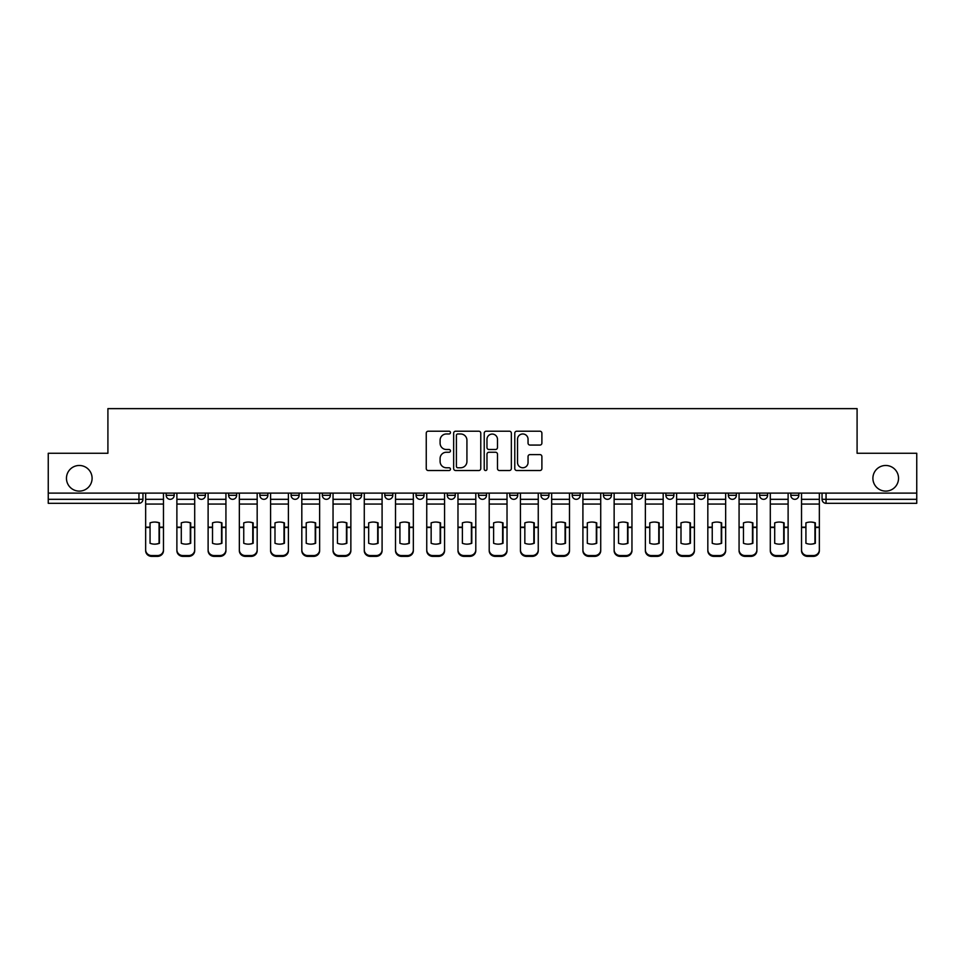<?xml version="1.0" encoding="UTF-8"?>
<svg xmlns="http://www.w3.org/2000/svg" width="965" height="965" viewBox="0 0 965 965"><rect width="100%" height="100%" fill="white"/><g stroke="black" fill="none" stroke-linecap="round" stroke-linejoin="round"><path stroke-width="1.45" d="M450.462 432.585A1.375 1.375 0 0 0 449.087 431.21L428.207 431.21A1.966 1.966 0 0 0 426.253 433.176L426.253 468.556A1.966 1.966 0 0 0 428.207 470.522L449.087 470.522A1.375 1.375 0 0 0 450.462 469.147A1.375 1.375 0 0 0 449.087 467.772L446.385 467.772A6.285 6.285 0 0 1 440.1 461.475L440.1 458.532A6.285 6.285 0 0 1 446.385 452.247L449.087 452.247A1.375 1.375 0 0 0 450.462 450.872A1.375 1.375 0 0 0 449.087 449.497L446.385 449.497A6.285 6.285 0 0 1 440.1 443.2L440.1 440.257A6.285 6.285 0 0 1 446.385 433.973L449.087 433.973A1.375 1.375 0 0 0 450.462 432.585M872.903 478.29A12.81 12.81 0 0 0 885.713 491.113A12.81 12.81 0 0 0 898.536 478.29A12.81 12.81 0 0 0 885.713 465.48A12.81 12.81 0 0 0 872.903 478.29M66.464 478.29A12.81 12.81 0 0 0 79.287 491.113A12.81 12.81 0 0 0 92.097 478.29A12.81 12.81 0 0 0 79.287 465.48A12.81 12.81 0 0 0 66.464 478.29M790.818 495.31L790.818 493.115L790.818 495.31A4.005 4.005 0 0 0 794.822 499.315A4.005 4.005 0 0 1 790.818 495.31L798.827 495.31A4.005 4.005 0 0 1 794.822 499.315A4.005 4.005 0 0 0 798.827 495.31L798.827 493.115L798.827 495.31M509.725 493.115L509.725 495.31L517.735 495.31A4.005 4.005 0 0 1 513.73 499.315A4.005 4.005 0 0 1 509.725 495.31L509.725 493.115M416.036 493.115L416.036 495.31L424.045 495.31A4.005 4.005 0 0 1 420.04 499.315A4.005 4.005 0 0 1 416.036 495.31L416.036 493.115M353.564 493.115L353.564 495.31L361.573 495.31A4.005 4.005 0 0 1 357.569 499.315A4.005 4.005 0 0 1 353.564 495.31L353.564 493.115M322.334 493.115L322.334 495.31L330.344 495.31A4.005 4.005 0 0 1 326.339 499.315A4.005 4.005 0 0 1 322.334 495.31L322.334 493.115M259.875 493.115L259.875 495.31L267.872 495.31A4.005 4.005 0 0 1 263.879 499.315A4.005 4.005 0 0 1 259.875 495.31L259.875 493.115M539.93 445.07A1.966 1.966 0 0 0 541.896 443.104L541.896 433.176A1.966 1.966 0 0 0 539.93 431.21L516.745 431.21A1.966 1.966 0 0 0 514.779 433.176L514.779 468.556A1.966 1.966 0 0 0 516.745 470.522L539.93 470.522A1.966 1.966 0 0 0 541.896 468.556L541.896 456.566A1.966 1.966 0 0 0 539.93 454.599L530.002 454.599A1.966 1.966 0 0 0 528.048 456.566L528.048 462.512A5.259 5.259 0 0 1 522.789 467.772A5.259 5.259 0 0 1 517.53 462.512L517.53 439.22A5.259 5.259 0 0 1 522.789 433.973A5.259 5.259 0 0 1 528.048 439.22L528.048 443.104A1.966 1.966 0 0 0 530.002 445.07L539.93 445.07M48.25 493.115L48.25 453.273L107.911 453.273L107.911 408.629L857.089 408.629L857.089 453.273L916.75 453.273L916.75 493.115L48.25 493.115L48.25 499.315L142.953 499.315L142.953 493.115L142.953 499.315A4.005 4.005 0 0 1 138.948 503.32L48.25 503.32L48.25 499.315M480.775 433.176A1.966 1.966 0 0 0 478.821 431.21L455.625 431.21A1.966 1.966 0 0 0 453.659 433.176L453.659 468.556A1.966 1.966 0 0 0 455.625 470.522L478.821 470.522A1.966 1.966 0 0 0 480.775 468.556L480.775 433.176M486.179 431.21L509.375 431.21A1.966 1.966 0 0 1 511.341 433.176L511.341 468.556A1.966 1.966 0 0 1 509.375 470.522L499.448 470.522A1.966 1.966 0 0 1 497.482 468.556L497.482 454.213A1.966 1.966 0 0 0 495.515 452.247L488.941 452.247A1.966 1.966 0 0 0 486.975 454.213L486.975 469.147A1.375 1.375 0 0 1 485.6 470.522A1.375 1.375 0 0 1 484.225 469.147L484.225 433.176A1.966 1.966 0 0 1 486.179 431.21M822.047 493.115L822.047 499.315L916.75 499.315L916.75 503.32L826.052 503.32A4.005 4.005 0 0 1 822.047 499.315L822.047 493.115M916.75 493.115L916.75 499.315M759.588 493.115L759.588 495.31L767.597 495.31L767.597 493.115L767.597 495.31A4.005 4.005 0 0 1 763.592 499.315A4.005 4.005 0 0 1 759.588 495.31A4.005 4.005 0 0 0 763.592 499.315M736.367 495.31L736.367 493.115L736.367 495.31A4.005 4.005 0 0 1 732.363 499.315A4.005 4.005 0 0 1 728.358 495.31L736.367 495.31A4.005 4.005 0 0 1 732.363 499.315M728.358 493.115L728.358 495.31M705.125 493.115L705.125 495.31A4.005 4.005 0 0 1 701.121 499.315A4.005 4.005 0 0 1 697.128 495.31L705.125 495.31A4.005 4.005 0 0 1 701.121 499.315M697.128 493.115L697.128 495.31M673.896 493.115L673.896 495.31A4.005 4.005 0 0 1 669.891 499.315A4.005 4.005 0 0 1 665.886 495.31L673.896 495.31M665.886 493.115L665.886 495.31M642.666 493.115L642.666 495.31A4.005 4.005 0 0 1 638.661 499.315A4.005 4.005 0 0 1 634.656 495.31L642.666 495.31M634.656 493.115L634.656 495.31M611.436 493.115L611.436 495.31A4.005 4.005 0 0 1 607.431 499.315A4.005 4.005 0 0 1 603.427 495.31L611.436 495.31M603.427 493.115L603.427 495.31M580.206 493.115L580.206 495.31A4.005 4.005 0 0 1 576.202 499.315A4.005 4.005 0 0 1 572.197 495.31A4.005 4.005 0 0 0 576.202 499.315M572.197 493.115L572.197 495.31L580.206 495.31M548.964 493.115L548.964 495.31A4.005 4.005 0 0 1 544.96 499.315A4.005 4.005 0 0 1 540.955 495.31A4.005 4.005 0 0 0 544.96 499.315M540.955 493.115L540.955 495.31L548.964 495.31M517.735 493.115L517.735 495.31A4.005 4.005 0 0 1 513.73 499.315M486.505 493.115L486.505 495.31A4.005 4.005 0 0 1 482.5 499.315A4.005 4.005 0 0 1 478.495 495.31L486.505 495.31M478.495 493.115L478.495 495.31M455.275 493.115L455.275 495.31A4.005 4.005 0 0 1 451.27 499.315A4.005 4.005 0 0 1 447.265 495.31L455.275 495.31L455.275 493.115M447.265 493.115L447.265 495.31M424.045 493.115L424.045 495.31M392.803 493.115L392.803 495.31A4.005 4.005 0 0 1 388.798 499.315A4.005 4.005 0 0 1 384.794 495.31L392.803 495.31L392.803 493.115M384.794 493.115L384.794 495.31M361.573 493.115L361.573 495.31L361.573 493.115M330.344 495.31L330.344 493.115L330.344 495.31A4.005 4.005 0 0 1 326.339 499.315M299.114 493.115L299.114 495.31A4.005 4.005 0 0 1 295.109 499.315A4.005 4.005 0 0 1 291.104 495.31A4.005 4.005 0 0 0 295.109 499.315A4.005 4.005 0 0 0 299.114 495.31L299.114 493.115M291.104 493.115L291.104 495.31L299.114 495.31M267.872 493.115L267.872 495.31M236.642 493.115L236.642 495.31A4.005 4.005 0 0 1 232.637 499.315A4.005 4.005 0 0 1 228.633 495.31A4.005 4.005 0 0 0 232.637 499.315A4.005 4.005 0 0 0 236.642 495.31L228.633 495.31L228.633 493.115M197.403 493.115L197.403 495.31L205.412 495.31L205.412 493.115L205.412 495.31A4.005 4.005 0 0 1 201.408 499.315A4.005 4.005 0 0 1 197.403 495.31A4.005 4.005 0 0 0 201.408 499.315M166.173 493.115L166.173 495.31L174.183 495.31L174.183 493.115L174.183 495.31A4.005 4.005 0 0 1 170.178 499.315A4.005 4.005 0 0 1 166.173 495.31A4.005 4.005 0 0 0 170.178 499.315M138.948 493.115L138.948 503.32A4.005 4.005 0 0 0 142.953 499.315M457.784 433.973A1.375 1.375 0 0 0 456.409 435.348L456.409 466.397A1.375 1.375 0 0 0 457.784 467.772L460.643 467.772A6.285 6.285 0 0 0 466.927 461.475L466.927 440.257A6.285 6.285 0 0 0 460.643 433.973L457.784 433.973M497.482 439.316A5.259 5.259 0 0 0 492.222 434.069A5.259 5.259 0 0 0 486.975 439.316L486.975 447.531A1.966 1.966 0 0 0 488.941 449.497L495.515 449.497A1.966 1.966 0 0 0 497.482 447.531L497.482 439.316M159.068 543.428L159.068 522.728M154.557 522.053A12.412 10.917 180 0 1 159.068 522.861M145.655 528.301L145.655 549.857A6.007 5.694 0 0 0 151.662 555.551L157.464 555.551A6.007 5.694 0 0 0 163.471 549.857L163.471 550.677A6.007 5.694 180 0 1 157.464 556.371L157.464 555.551M154.557 544.151A12.412 11.773 180 0 0 159.068 543.283M159.466 527.469L159.466 522.861A12.412 10.917 180 0 0 154.762 522.053A12.412 10.917 180 0 0 150.058 522.861L150.058 543.283A12.412 11.773 180 0 0 159.466 543.283L159.466 527.469L163.471 527.469L163.471 549.857M163.471 493.115L163.471 527.469M145.655 493.115L145.655 549.857M151.662 555.551L151.662 556.371L157.464 556.371M151.662 556.371A6.007 5.694 180 0 1 145.655 550.677M190.298 543.428L190.298 522.728M185.787 522.053A12.412 10.917 180 0 1 190.298 522.861M176.885 528.301L176.885 549.857A6.007 5.694 0 0 0 182.892 555.551L188.694 555.551A6.007 5.694 0 0 0 194.701 549.857L194.701 550.677A6.007 5.694 180 0 1 188.694 556.371L188.694 555.551M185.787 544.151A12.412 11.773 180 0 0 190.298 543.283M221.528 543.428L221.528 522.728M217.028 522.053A12.412 10.917 180 0 1 221.528 522.861M208.114 528.301L208.114 549.857A6.007 5.694 0 0 0 214.121 555.551L219.923 555.551A6.007 5.694 0 0 0 225.931 549.857L225.931 550.677A6.007 5.694 180 0 1 219.923 556.371L219.923 555.551M217.028 544.151A12.412 11.773 180 0 0 221.528 543.283M190.696 527.469L190.696 522.861A12.412 10.917 180 0 0 185.992 522.053A12.412 10.917 180 0 0 181.287 522.861L181.287 543.283A12.412 11.773 180 0 0 190.696 543.283L190.696 527.469L194.701 527.469L194.701 549.857M194.701 493.115L194.701 527.469M176.885 493.115L176.885 549.857M182.892 555.551L182.892 556.371L188.694 556.371M182.892 556.371A6.007 5.694 180 0 1 176.885 550.677M221.926 527.469L221.926 522.861A12.412 10.917 180 0 0 217.222 522.053A12.412 10.917 180 0 0 212.517 522.861L212.517 543.283A12.412 11.773 180 0 0 221.926 543.283L221.926 527.469L225.931 527.469L225.931 549.857M225.931 493.115L225.931 527.469M208.114 493.115L208.114 549.857M214.121 555.551L214.121 556.371L219.923 556.371M214.121 556.371A6.007 5.694 180 0 1 208.114 550.677M252.758 543.428L252.758 522.728M248.258 522.053A12.412 10.917 180 0 1 252.758 522.861M239.344 528.301L239.344 549.857A6.007 5.694 0 0 0 245.351 555.551L251.165 555.551A6.007 5.694 0 0 0 257.173 549.857L257.173 550.677A6.007 5.694 180 0 1 251.165 556.371L251.165 555.551M248.258 544.151A12.412 11.773 180 0 0 252.758 543.283M284 543.428L284 522.728M279.488 522.053A12.412 10.917 180 0 1 284 522.861M270.586 528.301L270.586 549.857A6.007 5.694 0 0 0 276.581 555.551L282.395 555.551A6.007 5.694 0 0 0 288.402 549.857L288.402 550.677A6.007 5.694 180 0 1 282.395 556.371L282.395 555.551M279.488 544.151A12.412 11.773 180 0 0 284 543.283M315.229 543.428L315.229 522.728M310.718 522.053A12.412 10.917 180 0 1 315.229 522.861M301.816 528.301L301.816 549.857A6.007 5.694 0 0 0 307.823 555.551L313.625 555.551A6.007 5.694 0 0 0 319.632 549.857L319.632 550.677A6.007 5.694 180 0 1 313.625 556.371L313.625 555.551M310.718 544.151A12.412 11.773 180 0 0 315.229 543.283M253.168 527.469L253.168 522.861A12.412 10.917 180 0 0 248.463 522.053A12.412 10.917 180 0 0 243.747 522.861L243.747 543.283A12.412 11.773 180 0 0 253.168 543.283L253.168 527.469L257.173 527.469L257.173 549.857M257.173 493.115L257.173 527.469M239.344 493.115L239.344 549.857M245.351 555.551L245.351 556.371L251.165 556.371M245.351 556.371A6.007 5.694 180 0 1 239.344 550.677M284.398 527.469L284.398 522.861A12.412 10.917 180 0 0 279.693 522.053A12.412 10.917 180 0 0 274.989 522.861L274.989 543.283A12.412 11.773 180 0 0 284.398 543.283L284.398 527.469L288.402 527.469L288.402 549.857M288.402 493.115L288.402 527.469M270.586 493.115L270.586 549.857M276.581 555.551L276.581 556.371L282.395 556.371M276.581 556.371A6.007 5.694 180 0 1 270.586 550.677M315.627 527.469L315.627 522.861A12.412 10.917 180 0 0 310.923 522.053A12.412 10.917 180 0 0 306.219 522.861L306.219 543.283A12.412 11.773 180 0 0 315.627 543.283L315.627 527.469L319.632 527.469L319.632 549.857M319.632 493.115L319.632 527.469M301.816 493.115L301.816 549.857M307.823 555.551L307.823 556.371L313.625 556.371M307.823 556.371A6.007 5.694 180 0 1 301.816 550.677M346.459 543.428L346.459 522.728M341.96 522.053A12.412 10.917 180 0 1 346.459 522.861M333.046 528.301L333.046 549.857A6.007 5.694 0 0 0 339.053 555.551L344.855 555.551A6.007 5.694 0 0 0 350.862 549.857L350.862 550.677A6.007 5.694 180 0 1 344.855 556.371L344.855 555.551M341.96 544.151A12.412 11.773 180 0 0 346.459 543.283M346.857 527.469L346.857 522.861A12.412 10.917 180 0 0 342.153 522.053A12.412 10.917 180 0 0 337.448 522.861L337.448 543.283A12.412 11.773 180 0 0 346.857 543.283L346.857 527.469L350.862 527.469L350.862 549.857M350.862 493.115L350.862 527.469M333.046 493.115L333.046 549.857M339.053 555.551L339.053 556.371L344.855 556.371M339.053 556.371A6.007 5.694 180 0 1 333.046 550.677M377.689 543.428L377.689 522.728M373.19 522.053A12.412 10.917 180 0 1 377.689 522.861M364.275 528.301L364.275 549.857A6.007 5.694 0 0 0 370.283 555.551L376.085 555.551A6.007 5.694 0 0 0 382.092 549.857L382.092 550.677A6.007 5.694 180 0 1 376.085 556.371L376.085 555.551M373.19 544.151A12.412 11.773 180 0 0 377.689 543.283M378.087 527.469L378.087 522.861A12.412 10.917 180 0 0 373.383 522.053A12.412 10.917 180 0 0 368.678 522.861L368.678 543.283A12.412 11.773 180 0 0 378.087 543.283L378.087 527.469L382.092 527.469L382.092 549.857M382.092 493.115L382.092 527.469M364.275 493.115L364.275 549.857M370.283 555.551L370.283 556.371L376.085 556.371M370.283 556.371A6.007 5.694 180 0 1 364.275 550.677M408.919 543.428L408.919 522.728M404.419 522.053A12.412 10.917 180 0 1 408.919 522.861M395.505 528.301L395.505 549.857A6.007 5.694 0 0 0 401.512 555.551L407.327 555.551A6.007 5.694 0 0 0 413.334 549.857L413.334 550.677A6.007 5.694 180 0 1 407.327 556.371L407.327 555.551M404.419 544.151A12.412 11.773 180 0 0 408.919 543.283M409.329 527.469L409.329 522.861A12.412 10.917 180 0 0 404.625 522.053A12.412 10.917 180 0 0 399.92 522.861L399.92 543.283A12.412 11.773 180 0 0 409.329 543.283L409.329 527.469L413.334 527.469L413.334 549.857M413.334 493.115L413.334 527.469M395.505 493.115L395.505 549.857M401.512 555.551L401.512 556.371L407.327 556.371M401.512 556.371A6.007 5.694 180 0 1 395.505 550.677M440.161 543.428L440.161 522.728M435.649 522.053A12.412 10.917 180 0 1 440.161 522.861M426.747 528.301L426.747 549.857A6.007 5.694 0 0 0 432.754 555.551L438.556 555.551A6.007 5.694 0 0 0 444.563 549.857L444.563 550.677A6.007 5.694 180 0 1 438.556 556.371L438.556 555.551M435.649 544.151A12.412 11.773 180 0 0 440.161 543.283M440.559 527.469L440.559 522.861A12.412 10.917 180 0 0 435.854 522.053A12.412 10.917 180 0 0 431.15 522.861L431.15 543.283A12.412 11.773 180 0 0 440.559 543.283L440.559 527.469L444.563 527.469L444.563 549.857M444.563 493.115L444.563 527.469M426.747 493.115L426.747 549.857M432.754 555.551L432.754 556.371L438.556 556.371M432.754 556.371A6.007 5.694 180 0 1 426.747 550.677M471.39 543.428L471.39 522.728M466.879 522.053A12.412 10.917 180 0 1 471.39 522.861M457.977 528.301L457.977 549.857A6.007 5.694 0 0 0 463.984 555.551L469.786 555.551A6.007 5.694 0 0 0 475.793 549.857L475.793 550.677A6.007 5.694 180 0 1 469.786 556.371L469.786 555.551M466.879 544.151A12.412 11.773 180 0 0 471.39 543.283M502.62 543.428L502.62 522.728M498.121 522.053A12.412 10.917 180 0 1 502.62 522.861M489.207 528.301L489.207 549.857A6.007 5.694 0 0 0 495.214 555.551L501.016 555.551A6.007 5.694 0 0 0 507.023 549.857L507.023 550.677A6.007 5.694 180 0 1 501.016 556.371L501.016 555.551M498.121 544.151A12.412 11.773 180 0 0 502.62 543.283M533.85 543.428L533.85 522.728M529.351 522.053A12.412 10.917 180 0 1 533.85 522.861M520.437 528.301L520.437 549.857A6.007 5.694 0 0 0 526.444 555.551L532.246 555.551A6.007 5.694 0 0 0 538.253 549.857L538.253 550.677A6.007 5.694 180 0 1 532.246 556.371L532.246 555.551M529.351 544.151A12.412 11.773 180 0 0 533.85 543.283M565.08 543.428L565.08 522.728M560.581 522.053A12.412 10.917 180 0 1 565.08 522.861M551.666 528.301L551.666 549.857A6.007 5.694 0 0 0 557.673 555.551L563.488 555.551A6.007 5.694 0 0 0 569.495 549.857L569.495 550.677A6.007 5.694 180 0 1 563.488 556.371L563.488 555.551M560.581 544.151A12.412 11.773 180 0 0 565.08 543.283M596.322 543.428L596.322 522.728M591.81 522.053A12.412 10.917 180 0 1 596.322 522.861M582.908 528.301L582.908 549.857A6.007 5.694 0 0 0 588.915 555.551L594.717 555.551A6.007 5.694 0 0 0 600.725 549.857L600.725 550.677A6.007 5.694 180 0 1 594.717 556.371L594.717 555.551M591.81 544.151A12.412 11.773 180 0 0 596.322 543.283M627.552 543.428L627.552 522.728M623.04 522.053A12.412 10.917 180 0 1 627.552 522.861M614.138 528.301L614.138 549.857A6.007 5.694 0 0 0 620.145 555.551L625.947 555.551A6.007 5.694 0 0 0 631.954 549.857L631.954 550.677A6.007 5.694 180 0 1 625.947 556.371L625.947 555.551M623.04 544.151A12.412 11.773 180 0 0 627.552 543.283M471.788 527.469L471.788 522.861A12.412 10.917 180 0 0 467.084 522.053A12.412 10.917 180 0 0 462.38 522.861L462.38 543.283A12.412 11.773 180 0 0 471.788 543.283L471.788 527.469L475.793 527.469L475.793 549.857M475.793 493.115L475.793 527.469M457.977 493.115L457.977 549.857M463.984 555.551L463.984 556.371L469.786 556.371M463.984 556.371A6.007 5.694 180 0 1 457.977 550.677M503.018 527.469L503.018 522.861A12.412 10.917 180 0 0 498.314 522.053A12.412 10.917 180 0 0 493.61 522.861L493.61 543.283A12.412 11.773 180 0 0 503.018 543.283L503.018 527.469L507.023 527.469L507.023 549.857M507.023 493.115L507.023 527.469M489.207 493.115L489.207 549.857M495.214 555.551L495.214 556.371L501.016 556.371M495.214 556.371A6.007 5.694 180 0 1 489.207 550.677M534.248 527.469L534.248 522.861A12.412 10.917 180 0 0 529.544 522.053A12.412 10.917 180 0 0 524.839 522.861L524.839 543.283A12.412 11.773 180 0 0 534.248 543.283L534.248 527.469L538.253 527.469L538.253 549.857M538.253 493.115L538.253 527.469M520.437 493.115L520.437 549.857M526.444 555.551L526.444 556.371L532.246 556.371M526.444 556.371A6.007 5.694 180 0 1 520.437 550.677M565.49 527.469L565.49 522.861A12.412 10.917 180 0 0 560.786 522.053A12.412 10.917 180 0 0 556.081 522.861L556.081 543.283A12.412 11.773 180 0 0 565.49 543.283L565.49 527.469L569.495 527.469L569.495 549.857M569.495 493.115L569.495 527.469M551.666 493.115L551.666 549.857M557.673 555.551L557.673 556.371L563.488 556.371M557.673 556.371A6.007 5.694 180 0 1 551.666 550.677M596.72 527.469L596.72 522.861A12.412 10.917 180 0 0 592.015 522.053A12.412 10.917 180 0 0 587.311 522.861L587.311 543.283A12.412 11.773 180 0 0 596.72 543.283L596.72 527.469L600.725 527.469L600.725 549.857M600.725 493.115L600.725 527.469M582.908 493.115L582.908 549.857M588.915 555.551L588.915 556.371L594.717 556.371M588.915 556.371A6.007 5.694 180 0 1 582.908 550.677M627.95 527.469L627.95 522.861A12.412 10.917 180 0 0 623.245 522.053A12.412 10.917 180 0 0 618.541 522.861L618.541 543.283A12.412 11.773 180 0 0 627.95 543.283L627.95 527.469L631.954 527.469L631.954 549.857M631.954 493.115L631.954 527.469M614.138 493.115L614.138 549.857M620.145 555.551L620.145 556.371L625.947 556.371M620.145 556.371A6.007 5.694 180 0 1 614.138 550.677M658.781 543.428L658.781 522.728M654.282 522.053A12.412 10.917 180 0 1 658.781 522.861M645.368 528.301L645.368 549.857A6.007 5.694 0 0 0 651.375 555.551L657.177 555.551A6.007 5.694 0 0 0 663.184 549.857L663.184 550.677A6.007 5.694 180 0 1 657.177 556.371L657.177 555.551M654.282 544.151A12.412 11.773 180 0 0 658.781 543.283M659.179 527.469L659.179 522.861A12.412 10.917 180 0 0 654.475 522.053A12.412 10.917 180 0 0 649.771 522.861L649.771 543.283A12.412 11.773 180 0 0 659.179 543.283L659.179 527.469L663.184 527.469L663.184 549.857M663.184 493.115L663.184 527.469M645.368 493.115L645.368 549.857M651.375 555.551L651.375 556.371L657.177 556.371M651.375 556.371A6.007 5.694 180 0 1 645.368 550.677M690.011 543.428L690.011 522.728M685.512 522.053A12.412 10.917 180 0 1 690.011 522.861M676.598 528.301L676.598 549.857A6.007 5.694 0 0 0 682.605 555.551L688.419 555.551A6.007 5.694 0 0 0 694.414 549.857L694.414 550.677A6.007 5.694 180 0 1 688.419 556.371L688.419 555.551M685.512 544.151A12.412 11.773 180 0 0 690.011 543.283M690.421 527.469L690.421 522.861A12.412 10.917 180 0 0 685.705 522.053A12.412 10.917 180 0 0 681 522.861L681 543.283A12.412 11.773 180 0 0 690.421 543.283L690.421 527.469L694.414 527.469L694.414 549.857M694.414 493.115L694.414 527.469M676.598 493.115L676.598 549.857M682.605 555.551L682.605 556.371L688.419 556.371M682.605 556.371A6.007 5.694 180 0 1 676.598 550.677M721.253 543.428L721.253 522.728M716.742 522.053A12.412 10.917 180 0 1 721.253 522.861M707.827 528.301L707.827 549.857A6.007 5.694 0 0 0 713.835 555.551L719.649 555.551A6.007 5.694 0 0 0 725.656 549.857L725.656 550.677A6.007 5.694 180 0 1 719.649 556.371L719.649 555.551M716.742 544.151A12.412 11.773 180 0 0 721.253 543.283M721.651 527.469L721.651 522.861A12.412 10.917 180 0 0 716.947 522.053A12.412 10.917 180 0 0 712.242 522.861L712.242 543.283A12.412 11.773 180 0 0 721.651 543.283L721.651 527.469L725.656 527.469L725.656 549.857M725.656 493.115L725.656 527.469M707.827 493.115L707.827 549.857M713.835 555.551L713.835 556.371L719.649 556.371M713.835 556.371A6.007 5.694 180 0 1 707.827 550.677M752.483 543.428L752.483 522.728M747.972 522.053A12.412 10.917 180 0 1 752.483 522.861M739.069 528.301L739.069 549.857A6.007 5.694 0 0 0 745.077 555.551L750.879 555.551A6.007 5.694 0 0 0 756.886 549.857L756.886 550.677A6.007 5.694 180 0 1 750.879 556.371L750.879 555.551M747.972 544.151A12.412 11.773 180 0 0 752.483 543.283M752.881 527.469L752.881 522.861A12.412 10.917 180 0 0 748.177 522.053A12.412 10.917 180 0 0 743.472 522.861L743.472 543.283A12.412 11.773 180 0 0 752.881 543.283L752.881 527.469L756.886 527.469L756.886 549.857M756.886 493.115L756.886 527.469M739.069 493.115L739.069 549.857M745.077 555.551L745.077 556.371L750.879 556.371M745.077 556.371A6.007 5.694 180 0 1 739.069 550.677M783.713 543.428L783.713 522.728M779.213 522.053A12.412 10.917 180 0 1 783.713 522.861M770.299 528.301L770.299 549.857A6.007 5.694 0 0 0 776.306 555.551L782.108 555.551A6.007 5.694 0 0 0 788.115 549.857L788.115 550.677A6.007 5.694 180 0 1 782.108 556.371L782.108 555.551M779.213 544.151A12.412 11.773 180 0 0 783.713 543.283M784.111 527.469L784.111 522.861A12.412 10.917 180 0 0 779.406 522.053A12.412 10.917 180 0 0 774.702 522.861L774.702 543.283A12.412 11.773 180 0 0 784.111 543.283L784.111 527.469L788.115 527.469L788.115 549.857M788.115 493.115L788.115 527.469M770.299 493.115L770.299 549.857M776.306 555.551L776.306 556.371L782.108 556.371M776.306 556.371A6.007 5.694 180 0 1 770.299 550.677M814.943 543.428L814.943 522.728M810.443 522.053A12.412 10.917 180 0 1 814.943 522.861M801.529 528.301L801.529 549.857A6.007 5.694 0 0 0 807.536 555.551L813.338 555.551A6.007 5.694 0 0 0 819.345 549.857L819.345 550.677A6.007 5.694 180 0 1 813.338 556.371L813.338 555.551M810.443 544.151A12.412 11.773 180 0 0 814.943 543.283M815.341 527.469L815.341 522.861A12.412 10.917 180 0 0 810.636 522.053A12.412 10.917 180 0 0 805.932 522.861L805.932 543.283A12.412 11.773 180 0 0 815.341 543.283L815.341 527.469L819.345 527.469L819.345 549.857M819.345 493.115L819.345 527.469M801.529 493.115L801.529 549.857M807.536 555.551L807.536 556.371L813.338 556.371M807.536 556.371A6.007 5.694 180 0 1 801.529 550.677M826.052 493.115L826.052 503.32M159.466 527.155L163.471 527.155M145.655 527.155L150.058 527.155M145.655 504.068L163.471 504.068M145.655 527.469L150.058 527.469M145.655 499.315L163.471 499.315M190.696 527.155L194.701 527.155M176.885 527.155L181.287 527.155M176.885 504.068L194.701 504.068M176.885 527.469L181.287 527.469M176.885 499.315L194.701 499.315M221.926 527.155L225.931 527.155M208.114 527.155L212.517 527.155M208.114 504.068L225.931 504.068M208.114 527.469L212.517 527.469M208.114 499.315L225.931 499.315M253.168 527.155L257.173 527.155M239.344 527.155L243.747 527.155M239.344 504.068L257.173 504.068M239.344 527.469L243.747 527.469M239.344 499.315L257.173 499.315M284.398 527.155L288.402 527.155M270.586 527.155L274.989 527.155M270.586 504.068L288.402 504.068M270.586 527.469L274.989 527.469M270.586 499.315L288.402 499.315M315.627 527.155L319.632 527.155M301.816 527.155L306.219 527.155M301.816 504.068L319.632 504.068M301.816 527.469L306.219 527.469M301.816 499.315L319.632 499.315M346.857 527.155L350.862 527.155M333.046 527.155L337.448 527.155M333.046 504.068L350.862 504.068M333.046 527.469L337.448 527.469M333.046 499.315L350.862 499.315M378.087 527.155L382.092 527.155M364.275 527.155L368.678 527.155M364.275 504.068L382.092 504.068M364.275 527.469L368.678 527.469M364.275 499.315L382.092 499.315M409.329 527.155L413.334 527.155M395.505 527.155L399.92 527.155M395.505 504.068L413.334 504.068M395.505 527.469L399.92 527.469M395.505 499.315L413.334 499.315M440.559 527.155L444.563 527.155M426.747 527.155L431.15 527.155M426.747 504.068L444.563 504.068M426.747 527.469L431.15 527.469M426.747 499.315L444.563 499.315M471.788 527.155L475.793 527.155M457.977 527.155L462.38 527.155M457.977 504.068L475.793 504.068M457.977 527.469L462.38 527.469M457.977 499.315L475.793 499.315M503.018 527.155L507.023 527.155M489.207 527.155L493.61 527.155M489.207 504.068L507.023 504.068M489.207 527.469L493.61 527.469M489.207 499.315L507.023 499.315M534.248 527.155L538.253 527.155M520.437 527.155L524.839 527.155M520.437 504.068L538.253 504.068M520.437 527.469L524.839 527.469M520.437 499.315L538.253 499.315M565.49 527.155L569.495 527.155M551.666 527.155L556.081 527.155M551.666 504.068L569.495 504.068M551.666 527.469L556.081 527.469M551.666 499.315L569.495 499.315M596.72 527.155L600.725 527.155M582.908 527.155L587.311 527.155M582.908 504.068L600.725 504.068M582.908 527.469L587.311 527.469M582.908 499.315L600.725 499.315M627.95 527.155L631.954 527.155M614.138 527.155L618.541 527.155M614.138 504.068L631.954 504.068M614.138 527.469L618.541 527.469M614.138 499.315L631.954 499.315M659.179 527.155L663.184 527.155M645.368 527.155L649.771 527.155M645.368 504.068L663.184 504.068M645.368 527.469L649.771 527.469M645.368 499.315L663.184 499.315M690.421 527.155L694.414 527.155M676.598 527.155L681 527.155M676.598 504.068L694.414 504.068M676.598 527.469L681 527.469M676.598 499.315L694.414 499.315M721.651 527.155L725.656 527.155M707.827 527.155L712.242 527.155M707.827 504.068L725.656 504.068M707.827 527.469L712.242 527.469M707.827 499.315L725.656 499.315M752.881 527.155L756.886 527.155M739.069 527.155L743.472 527.155M739.069 504.068L756.886 504.068M739.069 527.469L743.472 527.469M739.069 499.315L756.886 499.315M784.111 527.155L788.115 527.155M770.299 527.155L774.702 527.155M770.299 504.068L788.115 504.068M770.299 527.469L774.702 527.469M770.299 499.315L788.115 499.315M815.341 527.155L819.345 527.155M801.529 527.155L805.932 527.155M801.529 504.068L819.345 504.068M801.529 527.469L805.932 527.469M801.529 499.315L819.345 499.315"/></g></svg>
